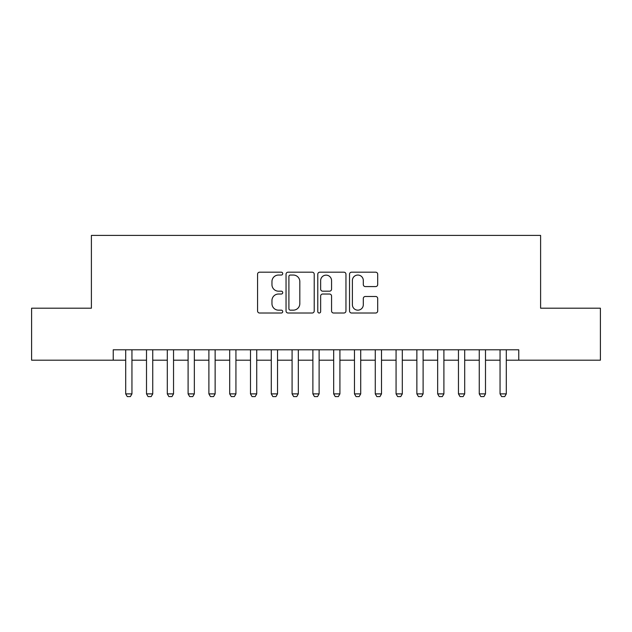 <?xml version="1.0" encoding="UTF-8"?>
<svg xmlns="http://www.w3.org/2000/svg" width="632" height="632" viewBox="0 0 632 632"><rect width="100%" height="100%" fill="white"/><g stroke="black" fill="none" stroke-linecap="round" stroke-linejoin="round"><path stroke-width="0.95" d="M282.725 273.617A1.43 1.43 0 0 0 281.295 272.187L259.61 272.187A2.038 2.038 0 0 0 257.564 274.233L257.564 310.976A2.038 2.038 0 0 0 259.61 313.014L281.295 313.014A1.43 1.43 0 0 0 282.725 311.592A1.43 1.43 0 0 0 281.295 310.162L278.491 310.162A6.533 6.533 0 0 1 271.958 303.629L271.958 300.563A6.533 6.533 0 0 1 278.491 294.03L281.295 294.03A1.43 1.43 0 0 0 282.725 292.6A1.43 1.43 0 0 0 281.295 291.178L278.491 291.178A6.533 6.533 0 0 1 271.958 284.645L271.958 281.58A6.533 6.533 0 0 1 278.491 275.046L281.295 275.046A1.43 1.43 0 0 0 282.725 273.617M375.661 286.58A2.038 2.038 0 0 0 377.699 284.542L377.699 274.233A2.038 2.038 0 0 0 375.661 272.187L351.574 272.187A2.038 2.038 0 0 0 349.528 274.233L349.528 310.976A2.038 2.038 0 0 0 351.574 313.014L375.661 313.014A2.038 2.038 0 0 0 377.699 310.976L377.699 298.525A2.038 2.038 0 0 0 375.661 296.479L365.351 296.479A2.038 2.038 0 0 0 363.305 298.525L363.305 304.695A5.459 5.459 0 0 1 357.846 310.162A5.459 5.459 0 0 1 352.387 304.695L352.387 280.505A5.459 5.459 0 0 1 357.846 275.046A5.459 5.459 0 0 1 363.305 280.505L363.305 284.542A2.038 2.038 0 0 0 365.351 286.58L375.661 286.58M113.231 360.193L31.6 360.193L31.6 308.203L91.395 308.203L91.395 235.412L540.605 235.412L540.605 308.203L600.4 308.203L600.4 360.193L518.769 360.193L518.769 349.796L113.231 349.796L113.231 360.193L125.705 360.193M314.215 274.233A2.038 2.038 0 0 0 312.168 272.187L288.081 272.187A2.038 2.038 0 0 0 286.043 274.233L286.043 310.976A2.038 2.038 0 0 0 288.081 313.014L312.168 313.014A2.038 2.038 0 0 0 314.215 310.976L314.215 274.233M319.832 272.187L343.919 272.187A2.038 2.038 0 0 1 345.957 274.233L345.957 310.976A2.038 2.038 0 0 1 343.919 313.014L333.609 313.014A2.038 2.038 0 0 1 331.563 310.976L331.563 296.076A2.038 2.038 0 0 0 329.525 294.03L322.683 294.03A2.038 2.038 0 0 0 320.645 296.076L320.645 311.592A1.43 1.43 0 0 1 319.215 313.014A1.43 1.43 0 0 1 317.785 311.592L317.785 274.233A2.038 2.038 0 0 1 319.832 272.187M131.946 360.193L146.505 360.193M152.746 360.193L167.298 360.193M173.539 360.193L188.099 360.193M194.34 360.193L208.892 360.193M215.133 360.193L229.693 360.193M235.933 360.193L250.485 360.193M256.726 360.193L271.286 360.193M277.527 360.193L292.087 360.193M298.32 360.193L312.88 360.193M319.12 360.193L333.68 360.193M339.913 360.193L354.473 360.193M360.714 360.193L375.274 360.193M381.515 360.193L396.067 360.193M402.308 360.193L416.867 360.193M423.108 360.193L437.66 360.193M443.901 360.193L458.461 360.193M464.702 360.193L479.254 360.193M485.494 360.193L500.054 360.193M506.295 360.193L518.769 360.193M290.333 275.046A1.43 1.43 0 0 0 288.903 276.476L288.903 308.732A1.43 1.43 0 0 0 290.333 310.162L293.288 310.162A6.533 6.533 0 0 0 299.821 303.629L299.821 281.58A6.533 6.533 0 0 0 293.288 275.046L290.333 275.046M331.563 280.608A5.459 5.459 0 0 0 326.104 275.149A5.459 5.459 0 0 0 320.645 280.608L320.645 289.132A2.038 2.038 0 0 0 322.683 291.178L329.525 291.178A2.038 2.038 0 0 0 331.563 289.132L331.563 280.608M131.946 349.796L131.946 393.886L130.39 396.588L127.269 396.588L125.705 393.886L125.705 349.796M125.705 393.886L131.946 393.886M152.746 349.796L152.746 393.886L151.182 396.588L148.062 396.588L146.505 393.886L146.505 349.796M146.505 393.886L152.746 393.886M173.539 349.796L173.539 393.886L171.983 396.588L168.863 396.588L167.298 393.886L167.298 349.796M167.298 393.886L173.539 393.886M194.34 349.796L194.34 393.886L192.776 396.588L189.655 396.588L188.099 393.886L188.099 349.796M188.099 393.886L194.34 393.886M215.133 349.796L215.133 393.886L213.577 396.588L210.456 396.588L208.892 393.886L208.892 349.796M208.892 393.886L215.133 393.886M235.933 349.796L235.933 393.886L234.369 396.588L231.249 396.588L229.693 393.886L229.693 349.796M229.693 393.886L235.933 393.886M256.726 349.796L256.726 393.886L255.17 396.588L252.05 396.588L250.485 393.886L250.485 349.796M250.485 393.886L256.726 393.886M277.527 349.796L277.527 393.886L275.963 396.588L272.842 396.588L271.286 393.886L271.286 349.796M271.286 393.886L277.527 393.886M298.32 349.796L298.32 393.886L296.764 396.588L293.643 396.588L292.087 393.886L292.087 349.796M292.087 393.886L298.32 393.886M319.12 349.796L319.12 393.886L317.556 396.588L314.444 396.588L312.88 393.886L312.88 349.796M312.88 393.886L319.12 393.886M339.913 349.796L339.913 393.886L338.357 396.588L335.237 396.588L333.68 393.886L333.68 349.796M333.68 393.886L339.913 393.886M360.714 349.796L360.714 393.886L359.158 396.588L356.037 396.588L354.473 393.886L354.473 349.796M354.473 393.886L360.714 393.886M381.515 349.796L381.515 393.886L379.951 396.588L376.83 396.588L375.274 393.886L375.274 349.796M375.274 393.886L381.515 393.886M402.308 349.796L402.308 393.886L400.751 396.588L397.631 396.588L396.067 393.886L396.067 349.796M396.067 393.886L402.308 393.886M423.108 349.796L423.108 393.886L421.544 396.588L418.423 396.588L416.867 393.886L416.867 349.796M416.867 393.886L423.108 393.886M443.901 349.796L443.901 393.886L442.345 396.588L439.224 396.588L437.66 393.886L437.66 349.796M437.66 393.886L443.901 393.886M464.702 349.796L464.702 393.886L463.138 396.588L460.017 396.588L458.461 393.886L458.461 349.796M458.461 393.886L464.702 393.886M485.494 349.796L485.494 393.886L483.938 396.588L480.818 396.588L479.254 393.886L479.254 349.796M479.254 393.886L485.494 393.886M506.295 349.796L506.295 393.886L504.731 396.588L501.611 396.588L500.054 393.886L500.054 349.796M500.054 393.886L506.295 393.886"/></g></svg>
